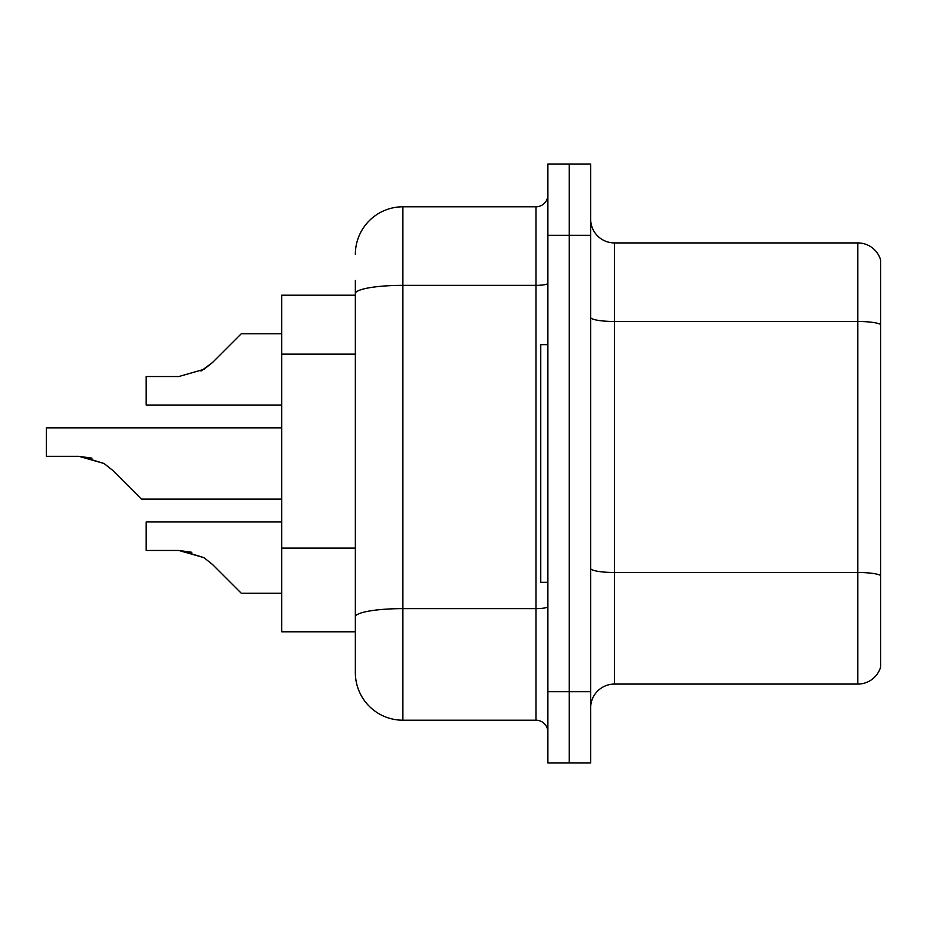 <?xml version="1.0" encoding="UTF-8"?>
<svg xmlns="http://www.w3.org/2000/svg" width="927" height="927" viewBox="0 0 927 927"><rect width="100%" height="100%" fill="white"/><g stroke="black" fill="none" stroke-linecap="round" stroke-linejoin="round"><path stroke-width="1.39" d="M355.354 295.215L281.669 295.215L281.669 631.785L355.354 631.785L355.354 672.666L355.354 280.475M590.661 707.846A23.766 23.766 0 0 1 614.439 684.08L857.834 684.08L857.834 242.92L614.439 242.92A23.766 23.766 0 0 1 590.661 219.154A23.766 23.766 0 0 0 614.439 242.92L614.439 684.08M569.271 691.681L569.271 762.991L590.661 762.991L590.661 691.681L569.271 691.681L569.271 762.991L547.88 762.991L547.88 691.681L569.271 691.681L569.271 235.319L569.271 691.681M547.88 691.681L547.88 164.009L569.271 164.009L569.271 235.319L569.271 164.009L590.661 164.009L590.661 691.681M880.65 260.035A23.766 23.766 0 0 0 857.834 242.92A23.766 23.766 0 0 1 880.65 260.035L880.65 666.965A23.766 23.766 0 0 1 857.834 684.08M880.65 324.786L880.65 575.458A23.766 4.125 180 0 0 857.834 572.492L614.439 572.492A23.766 4.125 0 0 1 590.661 568.367M355.354 254.334A47.544 47.544 0 0 1 402.886 206.791L402.886 720.209L535.991 720.209L535.991 206.791A11.889 11.889 0 0 0 547.88 194.913M402.886 206.791L535.991 206.791M355.354 625.134L355.354 616.872A47.544 8.25 180 0 1 402.886 608.622L535.991 608.622A11.889 2.063 0 0 0 547.88 606.559M547.88 732.087A11.889 11.889 0 0 0 535.991 720.209M402.886 720.209A47.544 47.544 0 0 1 355.354 672.666M281.669 521.971L146.176 521.971L146.176 550.464L178.784 550.464L146.176 550.464L178.784 550.464L146.176 550.464L178.784 550.464L146.176 550.464L178.784 550.464L146.176 550.464L178.784 550.464L146.176 550.464L178.784 550.464L146.176 550.464L178.784 550.464L146.176 550.464L178.784 550.464L146.176 550.464L178.784 550.464L146.176 550.464L178.784 550.464L146.176 550.464L178.784 550.464L203.882 557.625L180.568 550.499L203.882 557.625L180.568 550.499L203.882 557.625L180.568 550.499L203.882 557.625L180.568 550.499L203.882 557.625L180.568 550.499L203.882 557.625L180.568 550.499L203.882 557.625L180.568 550.499L203.882 557.625L180.568 550.499L203.882 557.625L180.568 550.499L203.882 557.625L180.568 550.499L203.882 557.625L212.399 564.381L241.263 593.245L281.669 593.245M281.669 427.845L46.35 427.845L46.35 456.339L78.946 456.339L46.35 456.339L78.946 456.339L46.35 456.339L78.946 456.339L46.35 456.339L78.946 456.339L46.35 456.339L78.946 456.339L46.35 456.339L78.946 456.339L46.35 456.339L78.946 456.339L46.35 456.339L78.946 456.339L46.35 456.339L78.946 456.339L46.35 456.339L78.946 456.339L46.35 456.339L78.946 456.339L104.044 463.5L80.742 456.374L104.044 463.5L80.742 456.374L104.044 463.5L80.742 456.374L104.044 463.5L80.742 456.374L104.044 463.5L80.742 456.374L104.044 463.5L80.742 456.374L104.044 463.5L80.742 456.374L104.044 463.5L80.742 456.374L104.044 463.5L80.742 456.374L104.044 463.5L80.742 456.374L104.044 463.5L112.561 470.256L141.425 499.12L281.669 499.12M104.044 463.5L112.561 470.256M281.669 333.755L241.263 333.755L212.399 362.619L203.882 369.375L178.784 376.536L146.176 376.536L146.176 405.029L281.669 405.029M212.399 362.619L200.962 371.043M547.88 344.659L540.754 344.659L540.754 582.341L547.88 582.341M203.882 557.625L212.399 564.381L203.882 557.625M191.831 552.283L178.784 550.464M91.993 458.158L78.946 456.339M355.354 354.137L281.669 354.137M355.354 548.1L281.669 548.1M880.65 324.462A23.766 4.125 180 0 0 857.834 321.484L614.439 321.484A23.766 4.125 0 0 1 590.661 317.358M590.661 235.319L547.88 235.319M355.354 293.616A47.544 8.25 180 0 1 402.886 285.354L535.991 285.354A11.889 2.063 0 0 0 547.88 283.291"/></g></svg>
